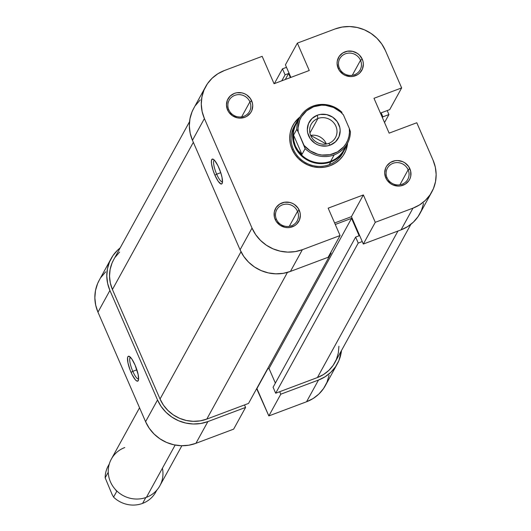 <?xml version="1.0" encoding="UTF-8"?>
<svg xmlns="http://www.w3.org/2000/svg" width="531" height="531" viewBox="0 0 531 531"><rect width="100%" height="100%" fill="white"/><g stroke="black" fill="none" stroke-linecap="round" stroke-linejoin="round"><path stroke-width="0.8" d="M130.434 357.27A11.629 2.834 -110.6 0 0 132.803 371.342L131.044 372.364A13.288 3.239 69.4 0 1 129.292 356.381A13.288 3.239 69.4 0 1 135.066 365.049L131.841 359.029L129.026 356.268L127.858 356.759L127.566 357.702L127.958 362.846L130.068 369.968L132.1 374.627L135.305 379.745L136.255 380.674L137.755 381.139L138.545 379.711L138.153 374.567L135.066 365.049A13.288 3.239 69.4 0 1 138.339 380.462A13.288 3.239 69.4 0 1 131.044 372.364L132.803 371.342A11.629 2.834 69.4 0 1 130.434 357.27M136.872 369.815L132.803 371.342L136.872 369.815M337.311 363.868A38.763 36.805 -151.2 0 1 318.494 380.043L306.546 401.761A38.763 36.805 28.8 0 0 325.37 385.592L337.311 363.868A38.763 36.805 -151.2 0 0 341.466 350.566L338.944 360.489L335.492 366.821L330.806 372.331L325.065 376.791L318.494 380.043L306.546 401.761L268.839 415.926L280.78 394.201L318.494 380.043L280.78 394.201L279.698 391.719L280.78 394.201L268.839 415.926L306.546 401.761L313.124 398.515L318.865 394.055L323.552 388.546L326.996 382.214L329.081 375.284M157.528 399.962L145.587 421.687L97.969 312.182L109.91 290.457L157.528 399.962L109.91 290.457L107.634 283.408L106.797 276.113L107.428 268.872L109.505 261.949L112.957 255.61L117.643 250.101L120.145 247.924A38.763 36.805 -151.2 0 0 111.138 258.564A38.763 36.805 -151.2 0 0 109.91 290.457L97.969 312.182L145.587 421.687L149.218 428.232L154.063 434.019L159.937 438.818L166.608 442.456L173.823 444.786L181.31 445.721L188.777 445.224L195.932 443.312L233.64 429.148L195.932 443.312L207.873 421.587L200.718 423.499L193.251 423.997L185.77 423.061L178.549 420.731L171.878 417.094L166.004 412.295L161.159 406.507L157.528 399.962L145.587 421.687A38.763 36.805 28.8 0 0 195.932 443.312L207.873 421.587L245.587 407.423L207.873 421.587A38.763 36.805 -151.2 0 1 157.528 399.962M105.702 271.826L101.016 277.335M99.284 280.129L97.565 283.673L95.487 290.596L94.85 297.838L95.693 305.126L97.969 312.182A38.763 36.805 28.8 0 1 99.197 280.288L111.138 258.564M256.639 388.659L268.839 415.926L256.938 388.553L267.677 369.018L256.639 388.659M244.506 404.934L245.587 407.423L233.64 429.148L245.587 407.423L244.506 404.934M138.611 379.041A11.629 2.834 69.4 0 1 132.803 371.342A11.629 2.834 -110.6 0 0 138.611 379.041M274.361 83.606L282.472 68.844L286.494 67.331L282.472 68.844L285.074 74.818L282.472 68.844L274.361 83.606M248.528 403.427L331.072 253.26L330.143 253.612L331.072 253.26L330.747 252.51L331.072 253.26L248.528 403.427L206.791 419.098L248.528 403.427M287.437 272.41L206.791 419.098L287.437 272.41M189.534 121.705L113.568 259.898A35.995 34.176 28.8 0 0 112.426 289.514L193.344 142.321L112.426 289.514L160.043 399.02A35.995 34.176 28.8 0 0 206.791 419.098L200.147 420.871L193.218 421.335L186.268 420.466L179.564 418.302L173.365 414.93L167.915 410.47L163.415 405.1L160.043 399.02L240.994 251.76L160.043 399.02L112.426 289.514L110.309 282.963L109.532 276.193L110.116 269.469L112.054 263.037L113.647 259.752M388.924 114.563L384.537 122.542L388.924 114.563L382.891 116.827L381.371 113.349L380.654 113.614L381.371 113.349L380.906 114.198L381.371 113.349L382.891 116.827L382.42 117.683L382.891 116.827L388.924 114.563L387.192 110.581L388.924 114.563M338.917 346.239L338.333 352.962L336.402 359.394L333.196 365.282L328.848 370.392L323.518 374.534L317.412 377.554L275.675 393.225L358.226 243.065L355.631 237.091L358.226 243.065L362.248 241.552L358.226 243.065L275.675 393.225L317.412 377.554L397.951 231.038L317.412 377.554A35.995 34.176 28.8 0 0 334.888 362.54L410.855 224.347M275.675 393.225L273.08 387.252L355.631 237.091L359.148 235.771L351.575 218.347L335.267 224.474L351.575 218.347L269.025 368.507L267.378 369.125L269.025 368.507L351.575 218.347L359.148 235.771L355.631 237.091L273.08 387.252L275.675 393.225M275.363 383.097L269.025 368.507L275.363 383.097M115.254 257.157L119.608 252.039M290.371 77.592L288.592 73.497L285.074 74.818L281.769 80.825L285.074 74.818L288.592 73.497L285.286 79.504L288.592 73.497L290.371 77.592M276.405 219.283A11.629 11.038 28.8 0 0 291.512 225.768A11.629 11.038 28.8 0 0 297.526 211.351L299.285 210.322A13.288 12.618 -151.2 0 1 292.408 226.803A13.288 12.618 -151.2 0 1 275.151 219.389L276.405 219.283A11.629 11.038 -151.2 0 1 276.777 209.712A11.629 11.038 -151.2 0 1 287.39 204.169A11.629 11.038 -151.2 0 1 297.526 211.351A11.629 11.038 -151.2 0 1 297.154 220.916A11.629 11.038 -151.2 0 1 286.534 226.458A11.629 11.038 -151.2 0 1 276.405 219.283L275.151 219.389L276.392 221.633L280.069 225.263L284.828 227.308L287.397 227.626L289.959 227.46L294.665 225.688L296.637 224.162L299.424 220.1L300.354 215.241L300.068 212.745L298.037 208.079L294.366 204.448L292.077 203.207L289.601 202.404L284.477 202.258L279.771 204.023L276.193 207.442L274.295 211.988L274.368 216.973L275.151 219.389A13.288 12.618 -151.2 0 1 282.021 202.908A13.288 12.618 -151.2 0 1 299.285 210.322L297.526 211.351L289.276 226.352L297.526 211.351A11.629 11.038 28.8 0 0 282.419 204.86A11.629 11.038 28.8 0 0 276.405 219.283M228.788 109.771A11.629 11.038 28.8 0 0 243.895 116.262A11.629 11.038 28.8 0 0 249.909 101.839L251.667 100.817A13.288 12.618 -151.2 0 1 244.798 117.298A13.288 12.618 -151.2 0 1 227.534 109.884L228.788 109.771A11.629 11.038 -151.2 0 1 229.16 100.206A11.629 11.038 -151.2 0 1 239.78 94.664A11.629 11.038 -151.2 0 1 249.909 101.839A11.629 11.038 -151.2 0 1 249.543 111.41A11.629 11.038 -151.2 0 1 238.923 116.953A11.629 11.038 -151.2 0 1 228.788 109.771L227.534 109.884L228.781 112.127L232.452 115.751L237.218 117.802L239.78 118.121L244.798 117.298L247.048 116.183L250.625 112.764L251.807 110.594L252.736 105.735L252.451 103.233L250.426 98.574L246.749 94.943L244.459 93.695L241.983 92.898L236.859 92.746L234.403 93.403L230.182 96.045L227.394 100.107L226.465 104.965L227.534 109.884A13.288 12.618 -151.2 0 1 234.403 93.403A13.288 12.618 -151.2 0 1 251.667 100.817L249.909 101.839L241.658 116.847L249.909 101.839A11.629 11.038 28.8 0 0 234.802 95.354A11.629 11.038 28.8 0 0 228.788 109.771M339.409 68.227A11.629 11.038 28.8 0 0 354.509 74.712A11.629 11.038 28.8 0 0 360.522 60.288L362.288 59.266A13.288 12.618 -151.2 0 1 355.412 75.747A13.288 12.618 -151.2 0 1 338.147 68.333L339.409 68.227A11.629 11.038 -151.2 0 1 339.774 58.656A11.629 11.038 -151.2 0 1 350.394 53.113A11.629 11.038 -151.2 0 1 360.522 60.288A11.629 11.038 -151.2 0 1 360.157 69.86A11.629 11.038 -151.2 0 1 349.537 75.402A11.629 11.038 -151.2 0 1 339.409 68.227L338.147 68.333L339.395 70.577L343.072 74.207L345.356 75.455L350.4 76.57L352.956 76.404L357.668 74.632L359.633 73.105L362.421 69.043L363.357 64.185L363.065 61.682L362.288 59.266L359.381 55.038L357.363 53.392L352.604 51.348L347.48 51.202L342.767 52.967L339.196 56.386L337.298 60.932L337.079 63.415L338.147 68.333A13.288 12.618 -151.2 0 1 345.024 51.852A13.288 12.618 -151.2 0 1 362.288 59.266L360.522 60.288L352.279 75.296L360.522 60.288A11.629 11.038 28.8 0 0 345.422 53.804A11.629 11.038 28.8 0 0 339.409 68.227M387.026 177.732A11.629 11.038 28.8 0 0 402.126 184.217A11.629 11.038 28.8 0 0 408.14 169.801L409.899 168.778A13.288 12.618 -151.2 0 1 403.029 185.253A13.288 12.618 -151.2 0 1 385.765 177.839L387.026 177.732A11.629 11.038 -151.2 0 1 387.391 168.161A11.629 11.038 -151.2 0 1 398.011 162.625A11.629 11.038 -151.2 0 1 408.14 169.801A11.629 11.038 -151.2 0 1 407.775 179.372A11.629 11.038 -151.2 0 1 397.155 184.907A11.629 11.038 -151.2 0 1 387.026 177.732L385.765 177.839L387.013 180.082L390.683 183.713L392.973 184.961L398.011 186.082L400.573 185.91L405.279 184.144L408.857 180.726L410.038 178.549L410.755 176.179L410.682 171.194L408.658 166.535L404.98 162.904L402.69 161.656L397.653 160.535L395.091 160.707L390.385 162.479L386.807 165.891L385.625 168.068L384.696 172.927L385.765 177.839A13.288 12.618 -151.2 0 1 392.641 161.364A13.288 12.618 -151.2 0 1 409.899 168.778L408.14 169.801L399.889 184.808L408.14 169.801A11.629 11.038 28.8 0 0 393.04 163.316A11.629 11.038 28.8 0 0 387.026 177.732M342.727 153.127A27.692 26.284 -151.2 0 1 317.445 166.316A27.692 26.284 -151.2 0 1 293.324 149.231L292.07 149.337A29.351 27.864 -151.2 0 1 300.068 116.939L294.373 122.953L291.765 127.752L290.185 132.996L289.707 138.478L290.344 144.001L292.07 149.337L294.818 154.295L298.488 158.669L302.935 162.307L307.987 165.061L313.449 166.827L319.118 167.53L324.766 167.159L330.189 165.712L335.167 163.249L339.515 159.871L343.059 155.702L345.674 150.904L347.613 143.078A29.351 27.864 -151.2 0 1 323.299 167.358A29.351 27.864 -151.2 0 1 292.07 149.337L293.324 149.231A27.692 26.284 28.8 0 0 318.261 166.369A27.692 26.284 28.8 0 0 343.444 151.727M216.681 174.188A11.629 2.834 -110.6 0 0 222.489 181.887A11.629 2.834 69.4 0 1 216.681 174.188L220.757 172.655L216.681 174.188A11.629 2.834 69.4 0 1 214.312 160.116A11.629 2.834 -110.6 0 0 216.681 174.188L214.922 175.21L216.681 174.188M218.945 167.889A13.288 3.239 69.4 0 1 222.217 183.308A13.288 3.239 69.4 0 1 214.922 175.21L218.148 181.23L220.962 183.985L221.639 183.978L222.423 182.551L222.031 177.414L220.783 172.741L217.896 165.632L214.683 160.515L213.734 159.585L212.234 159.121L211.451 160.548L211.497 163.648L213.09 170.358L214.922 175.21A13.288 3.239 69.4 0 1 213.17 159.22A13.288 3.239 69.4 0 1 218.945 167.889M431.803 191.983L419.862 213.708A38.763 36.805 28.8 0 1 401.044 229.877L412.985 208.152L375.271 222.316L363.33 244.041L401.044 229.877L412.985 208.152A38.763 36.805 -151.2 0 0 431.803 191.983A38.763 36.805 -151.2 0 0 433.03 160.09L416.795 122.754L389.143 133.142L373.99 98.301L401.648 87.914L385.413 50.578A38.763 36.805 -151.2 0 0 335.068 28.959L342.223 27.048L349.69 26.55L357.177 27.486L364.392 29.816L371.063 33.453L376.937 38.252L381.782 44.04L385.413 50.578L401.648 87.914L373.99 98.301L389.143 133.142L416.795 122.754L433.03 160.09L435.307 167.139L436.15 174.427L435.513 181.675L433.435 188.598L429.984 194.937L425.298 200.439L419.556 204.906L412.985 208.152L375.271 222.316L363.37 194.937L328.171 208.159L340.079 235.538L302.365 249.703L290.424 271.427L328.138 257.263L340.079 235.538L302.365 249.703L295.209 251.608L287.742 252.106L280.262 251.176L273.04 248.847L266.37 245.209L260.495 240.404L255.65 234.622L252.019 228.078L240.078 249.802L192.461 140.29L204.402 118.566L252.019 228.078L204.402 118.566L202.125 111.517L201.289 104.229L201.919 96.981L204.004 90.058L207.448 83.719L212.135 78.216L217.876 73.756L224.454 70.504L262.161 56.339L274.062 83.719L309.261 70.497L297.36 43.124L285.412 64.848L290.875 77.407L285.412 64.848L297.36 43.124L335.068 28.959L297.36 43.124L309.261 70.497L274.062 83.719L262.161 56.339L224.454 70.504A38.763 36.805 -151.2 0 0 205.63 86.672L193.689 108.397A38.763 36.805 28.8 0 0 192.461 140.29L240.078 249.802L243.709 256.347L248.554 262.128L254.429 266.934L261.099 270.564L268.314 272.894L275.801 273.83L283.269 273.332L290.424 271.427L328.138 257.263L340.079 235.538L328.171 208.159L363.37 194.937L351.429 216.661L363.33 244.041L401.044 229.877L407.616 226.631L413.357 222.164L418.043 216.661L421.495 210.322L423.572 203.4M294.997 125.097A27.692 26.284 28.8 0 0 293.324 149.231A27.692 26.284 -151.2 0 1 294.201 126.444M380.435 113.116L389.701 109.638L380.435 113.116M200.194 99.941L195.508 105.443M193.775 108.244L192.056 111.782L189.979 118.705L189.341 125.953L190.184 133.241L192.461 140.29L204.402 118.566A38.763 36.805 -151.2 0 1 205.63 86.672M334.616 222.98L351.429 216.661L334.616 222.98M401.648 87.914L389.701 109.638L401.648 87.914M252.019 228.078L240.078 249.802A38.763 36.805 28.8 0 0 290.424 271.427L302.365 249.703A38.763 36.805 -151.2 0 1 252.019 228.078M351.429 216.661L363.37 194.937L375.271 222.316L363.33 244.041L351.429 216.661M139.54 407.788L111.337 459.096A27.692 26.284 28.8 0 0 115.539 489.668A27.692 26.284 28.8 0 0 146.423 497.321L175.15 445.058L146.423 497.321A27.692 26.284 -151.2 0 1 110.461 481.876A27.692 26.284 -151.2 0 1 124.778 447.547M156.632 490.352A27.134 25.76 -151.2 0 1 142.6 503.381A27.134 25.76 -151.2 0 1 113.568 497.135L116.754 491.348L114.995 489.058L116.754 491.348L113.568 497.135A27.134 25.76 28.8 0 0 142.6 503.381L145.813 497.54L142.6 503.381A27.134 25.76 28.8 0 0 155.775 492.058L156.857 490.086M299.796 117.417L296.278 123.816A27.134 25.76 28.8 0 0 295.422 146.144L293.869 140.874L293.57 135.126L301.966 154.428L298.156 150.724L295.422 146.144L293.869 140.874L293.57 135.126L296.756 129.332L298.183 131.927A26.026 24.711 -151.2 0 1 313.575 106.784L312.971 106.094A27.134 25.76 28.8 0 0 296.756 129.332L298.183 131.927L298.044 127.938L299.716 120.218L301.489 116.694L306.666 110.76L313.575 106.784L321.507 105.184L325.616 105.33L333.581 107.501L340.55 111.968L343.438 114.928L349.305 128.436L349.444 132.431L348.933 136.361L347.772 140.144L346.006 143.669L343.67 146.848L337.55 151.866L330.03 154.694L321.872 155.032L317.817 154.255L310.25 150.89L304.057 145.434L298.183 131.927L305.146 148.64L301.966 154.428L298.156 150.724L295.422 146.144A27.134 25.76 28.8 0 0 330.66 161.278L330.793 161.928L329.286 164.676L330.793 161.928A27.692 26.284 28.8 0 0 346.272 145.527A27.692 26.284 -151.2 0 1 344.241 150.379A27.692 26.284 -151.2 0 1 330.793 161.928L330.66 161.278L334.185 154.879A27.134 25.76 -151.2 0 1 305.146 148.64L301.966 154.428L293.57 135.126L296.756 129.332A27.134 25.76 -151.2 0 1 299.796 117.417A27.134 25.76 -151.2 0 1 312.971 106.094A27.134 25.76 -151.2 0 1 342.01 112.333A27.134 25.76 28.8 0 0 312.971 106.094L313.575 106.784A26.026 24.711 -151.2 0 1 343.438 114.928L349.305 128.436A26.026 24.711 -151.2 0 1 333.919 153.578A26.026 24.711 -151.2 0 1 304.057 145.434L305.146 148.64A27.134 25.76 28.8 0 0 334.185 154.879L330.66 161.278A27.134 25.76 28.8 0 0 343.836 149.961L347.36 143.556A27.134 25.76 -151.2 0 1 334.185 154.879A27.134 25.76 28.8 0 0 350.4 131.642L349.305 128.436L350.4 131.642A27.134 25.76 -151.2 0 1 347.36 143.556M345.356 146.629A27.134 25.76 -151.2 0 1 330.66 161.278A27.134 25.76 -151.2 0 1 295.422 146.144A27.134 25.76 -151.2 0 1 298.276 120.749M317.916 118.499A13.846 13.142 28.8 0 0 310.754 135.664A13.846 13.142 28.8 0 0 328.735 143.39L330.236 145.116A16.614 15.771 -151.2 0 1 308.664 135.85A16.614 15.771 -151.2 0 1 317.253 115.247L317.916 118.499L309.918 133.042L317.916 118.499A13.846 13.142 -151.2 0 1 333.355 122.329A13.846 13.142 -151.2 0 1 335.459 137.615A13.846 13.142 -151.2 0 1 328.735 143.39A13.846 13.142 -151.2 0 1 313.297 139.56A13.846 13.142 -151.2 0 1 311.193 124.274A13.846 13.142 -151.2 0 1 317.916 118.499L317.253 115.247L311.976 118.552L308.491 123.63L307.323 129.703L307.681 132.823L310.217 138.651L314.81 143.191L317.671 144.744L320.764 145.746L327.169 145.932L330.236 145.116L335.519 141.81L339.004 136.732L340.165 130.659L339.807 127.54L337.271 121.712L332.678 117.172L326.724 114.616L320.319 114.43L317.253 115.247A16.614 15.771 -151.2 0 1 338.831 124.513A16.614 15.771 -151.2 0 1 330.236 145.116L328.735 143.39A13.846 13.142 28.8 0 0 335.897 126.225A13.846 13.142 28.8 0 0 317.916 118.499M310.635 135.385L326.379 144.034A13.846 13.142 28.8 0 0 310.635 135.385M298.714 119.389A27.692 26.284 28.8 0 0 298.15 152.165A27.692 26.284 28.8 0 0 330.793 161.928A27.692 26.284 -151.2 0 1 299.915 154.275A27.692 26.284 -151.2 0 1 295.707 123.703A27.692 26.284 -151.2 0 1 298.714 119.389M109.3 463.941L108.218 465.913A27.134 25.76 28.8 0 0 105.171 477.834L112.141 494.54L105.171 477.834L108.251 472.238L105.171 477.834A27.134 25.76 -151.2 0 1 109.2 464.28M113.568 497.135L112.141 494.54L113.568 497.135M162.413 468.236A27.692 26.284 -151.2 0 1 146.423 497.321A27.692 26.284 28.8 0 0 159.864 485.772L181.874 445.735"/></g></svg>
